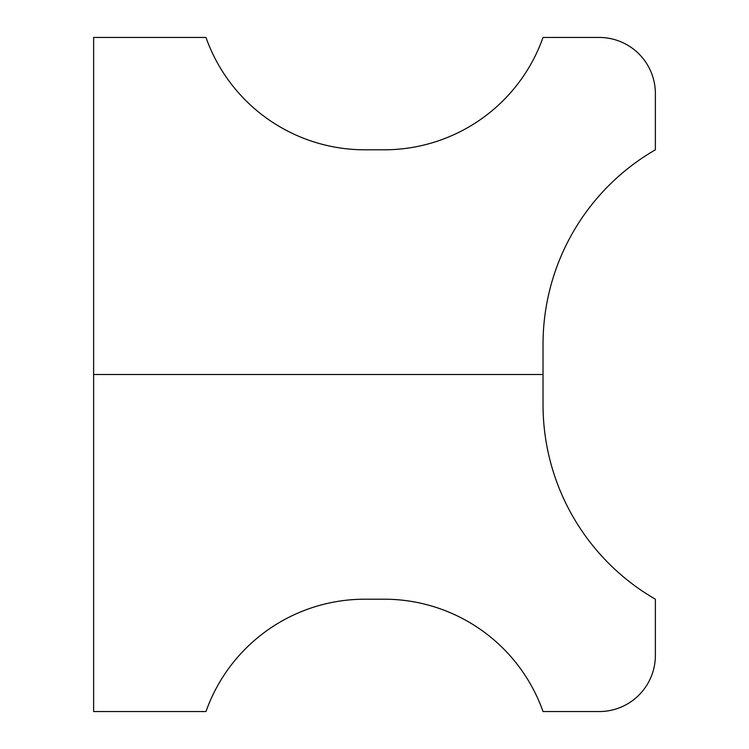 <?xml version="1.0" encoding="UTF-8"?>
<svg xmlns="http://www.w3.org/2000/svg" width="749" height="749" viewBox="0 0 749 749"><rect width="100%" height="100%" fill="white"/><g stroke="black" fill="none" stroke-linecap="round" stroke-linejoin="round"><path stroke-width="1.12" d="M543.025 374.5L93.625 374.5L93.625 37.45L205.975 37.45A168.525 168.525 0 0 0 364.866 149.8L384.134 149.8A168.525 168.525 0 0 0 543.025 37.45L599.2 37.45A56.175 56.175 0 0 1 655.375 93.625L655.375 149.8A224.7 224.7 0 0 0 543.025 344.4L543.025 404.6A224.7 224.7 0 0 0 655.375 599.2L655.375 655.375A56.175 56.175 0 0 1 599.2 711.55L543.025 711.55A168.525 168.525 0 0 0 384.134 599.2L364.866 599.2A168.525 168.525 0 0 0 205.975 711.55L93.625 711.55L93.625 374.5"/></g></svg>
